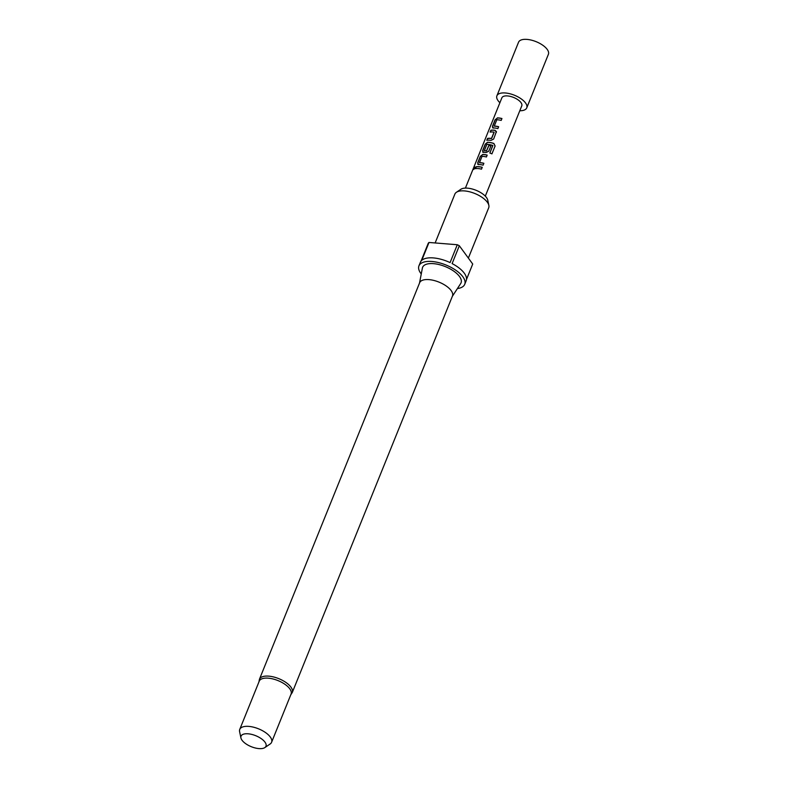 <?xml version="1.0" encoding="UTF-8"?>
<svg xmlns="http://www.w3.org/2000/svg" width="788" height="788" viewBox="0 0 788 788"><rect width="100%" height="100%" fill="white"/><g stroke="black" fill="none" stroke-linecap="round" stroke-linejoin="round"><path stroke-width="1.18" d="M475.115 168.031C475.203 166.701 474.76 166.928 473.785 168.701L473.618 169.42M474.957 167.913C475.036 166.593 474.583 166.82 473.598 168.602C473.371 169.824 473.815 169.597 474.957 167.913L474.957 167.036M501.917 118.624A10.52 4.639 22 0 0 498.696 118.062A10.52 4.639 22 0 0 497.445 118.013L495.091 119.786L492.441 126.356L493.268 127.961A10.727 4.738 22 0 1 494.549 128.011A10.727 4.738 22 0 1 497.888 128.602L498.637 126.72A10.727 4.738 22 0 0 495.307 126.129A10.727 4.738 22 0 0 494.263 126.09L494.371 126.208A10.52 4.639 22 0 1 495.386 126.247A10.52 4.639 22 0 1 498.607 126.819M497.445 118.013L495.238 119.904L492.589 126.464L493.377 128.08M487.014 140.254L487.713 138.53A10.52 4.639 22 0 1 490.461 138.442A10.52 4.639 22 0 1 491.574 138.57L491.505 138.452A10.727 4.738 22 0 0 490.382 138.324A10.727 4.738 22 0 0 487.565 138.412L486.807 140.294A10.727 4.738 22 0 1 489.624 140.195A10.727 4.738 22 0 1 491.022 140.372L493.662 139.043L496.401 131.498M490.323 132.069L491.022 130.345A10.52 4.639 22 0 1 493.771 130.247A10.52 4.639 22 0 1 495.14 130.424L495.081 130.306A10.727 4.738 22 0 0 493.682 130.128A10.727 4.738 22 0 0 490.875 130.227L490.116 132.098A10.727 4.738 22 0 1 492.933 132.01A10.727 4.738 22 0 1 494.056 132.138L491.505 138.452M484.325 150.666L484.433 150.784A10.52 4.639 22 0 1 485.457 150.833A10.52 4.639 22 0 1 486.56 150.961L486.501 150.843A10.727 4.738 22 0 0 485.369 150.715A10.727 4.738 22 0 0 484.325 150.666L486.876 144.352A10.727 4.738 22 0 1 487.92 144.401A10.727 4.738 22 0 1 492.746 145.445L489.841 153.039A10.727 4.738 22 0 1 491.929 153.877L495.11 145.997L493.869 143.465A10.727 4.738 22 0 0 488.757 142.323A10.727 4.738 22 0 0 487.486 142.273L485.241 144.165L482.591 150.725L483.418 152.34A10.727 4.738 22 0 1 484.699 152.379A10.727 4.738 22 0 1 486.097 152.557L488.737 151.227L490.914 145.849A10.727 4.738 22 0 0 488.836 145.406L486.501 150.843M483.527 152.458L482.739 150.843L485.388 144.283L487.595 142.392A10.52 4.639 22 0 1 488.846 142.441A10.52 4.639 22 0 1 493.849 143.554L493.869 143.465M486.56 150.961L488.895 145.524A10.52 4.639 22 0 1 490.875 145.947M487.142 155.197A10.52 4.639 22 0 0 483.921 154.625A10.52 4.639 22 0 0 482.67 154.586L480.316 156.359L477.666 162.919L478.493 164.525A10.727 4.738 22 0 1 479.774 164.574A10.727 4.738 22 0 1 483.113 165.165L483.871 163.293A10.727 4.738 22 0 0 480.532 162.692A10.727 4.738 22 0 0 479.488 162.653L479.596 162.771A10.52 4.639 22 0 1 480.611 162.811A10.52 4.639 22 0 1 483.832 163.382M482.67 154.586L480.463 156.467L477.814 163.037L478.602 164.653M475.548 168.632L476.248 166.908A10.52 4.639 22 0 1 478.996 166.82A10.52 4.639 22 0 1 482.217 167.381M499.897 102.726A16.095 7.102 22 0 1 496.903 95.811A16.095 7.102 22 0 1 505.344 92.974A16.095 7.102 22 0 1 521.035 98.756A16.095 7.102 22 0 1 526.748 107.867A16.095 7.102 22 0 1 519.794 110.763M496.903 95.811L518.543 42.227A16.095 7.102 22 0 1 526.995 39.4A16.095 7.102 22 0 1 542.676 45.172A16.095 7.102 22 0 1 548.399 54.293L526.748 107.867M465.403 188.096L501.877 97.82A10.727 4.738 22 0 1 507.502 95.929A10.727 4.738 22 0 1 517.962 99.78A10.727 4.738 22 0 1 521.774 105.858L485.3 196.143M497.326 117.895A10.727 4.738 22 0 1 498.607 117.944A10.727 4.738 22 0 1 501.946 118.535L501.188 120.416A10.727 4.738 22 0 0 497.849 119.815A10.727 4.738 22 0 0 496.814 119.776L494.263 126.09M496.322 132.473L495.081 130.306M482.561 154.468A10.727 4.738 22 0 1 483.842 154.507A10.727 4.738 22 0 1 487.171 155.098L486.423 156.979A10.727 4.738 22 0 0 483.083 156.388A10.727 4.738 22 0 0 482.039 156.339L479.488 162.653M478.917 166.701A10.727 4.738 22 0 1 482.246 167.292L481.498 169.164A10.727 4.738 22 0 0 478.158 168.573A10.727 4.738 22 0 0 475.341 168.671L476.1 166.79A10.727 4.738 22 0 1 478.917 166.701M477.745 164.308L478.493 164.525M482.67 152.114L483.418 152.34M492.52 127.735L493.268 127.961M473.598 168.602L473.489 169.42M271.594 742.266L291.077 694.051A17.169 7.575 -158 0 0 284.98 684.329A17.169 7.575 -158 0 0 268.245 678.163A17.169 7.575 -158 0 0 259.232 681.187L239.749 729.402A17.169 7.575 22 0 1 248.762 726.388A17.169 7.575 22 0 1 265.497 732.545A17.169 7.575 22 0 1 271.594 742.266A17.169 7.575 22 0 1 270.136 744L264.837 747.585A13.455 5.93 22 0 1 258.927 748.6A13.455 5.93 22 0 1 240.921 737.923A13.455 5.93 22 0 1 248.092 733.795A13.455 5.93 22 0 1 262.562 739.646A13.455 5.93 22 0 1 264.837 747.585M292.269 692.524A17.71 7.811 22 0 0 285.985 682.497A17.71 7.811 22 0 0 268.728 676.143A17.71 7.811 22 0 0 259.439 679.256L419.649 282.725A17.71 7.811 22 0 1 428.928 279.612A17.71 7.811 22 0 1 446.185 285.965A17.71 7.811 22 0 1 452.479 295.993L292.269 692.524L290.772 694.809M419.521 283.04L422.388 268.068A20.734 9.151 22 0 1 433.489 263.655A20.734 9.151 22 0 1 454.351 271.565A20.734 9.151 22 0 1 460.694 283.542L452.351 296.308M456.419 192.282L460.832 189.297A15.149 6.678 22 0 1 467.481 188.155A15.149 6.678 22 0 1 487.762 200.172L488.856 205.392A18.242 8.047 -158 0 0 464.437 190.913A18.242 8.047 -158 0 0 456.419 192.282A18.242 8.047 -158 0 0 454.863 194.124L435.134 242.96M468.368 258.09L488.698 207.786A18.242 8.047 -158 0 0 488.856 205.392M421.255 273.958A24.684 10.884 22 0 1 418.95 265.822A24.684 10.884 22 0 1 431.893 261.488A24.684 10.884 22 0 1 455.956 270.343A24.684 10.884 22 0 1 464.723 284.32A24.684 10.884 22 0 1 457.414 288.566M466.486 279.464L472.721 264.039L459.325 245.738L452.115 263.596A24.684 10.884 -158 0 1 466.161 280.745L464.723 284.32M418.95 265.822L420.398 262.256A24.684 10.884 -158 0 1 421.048 261.104L428.268 243.246A24.684 10.884 22 0 1 428.997 242.468L421.777 260.326A24.684 10.884 -158 0 1 433.341 257.912A24.684 10.884 -158 0 1 450.086 262.591L457.296 244.733A24.684 10.884 22 0 1 459.325 245.738M240.921 737.923L239.601 731.668A17.169 7.575 22 0 1 239.749 729.402M428.997 242.468L457.296 244.733M491.909 153.867L495.11 145.997M495.051 146.076L493.849 143.554M489.86 153.049L492.835 145.622M496.43 131.685L495.14 130.424M491.692 138.343L494.145 132.286M259.439 679.256L258.927 681.945"/></g></svg>
